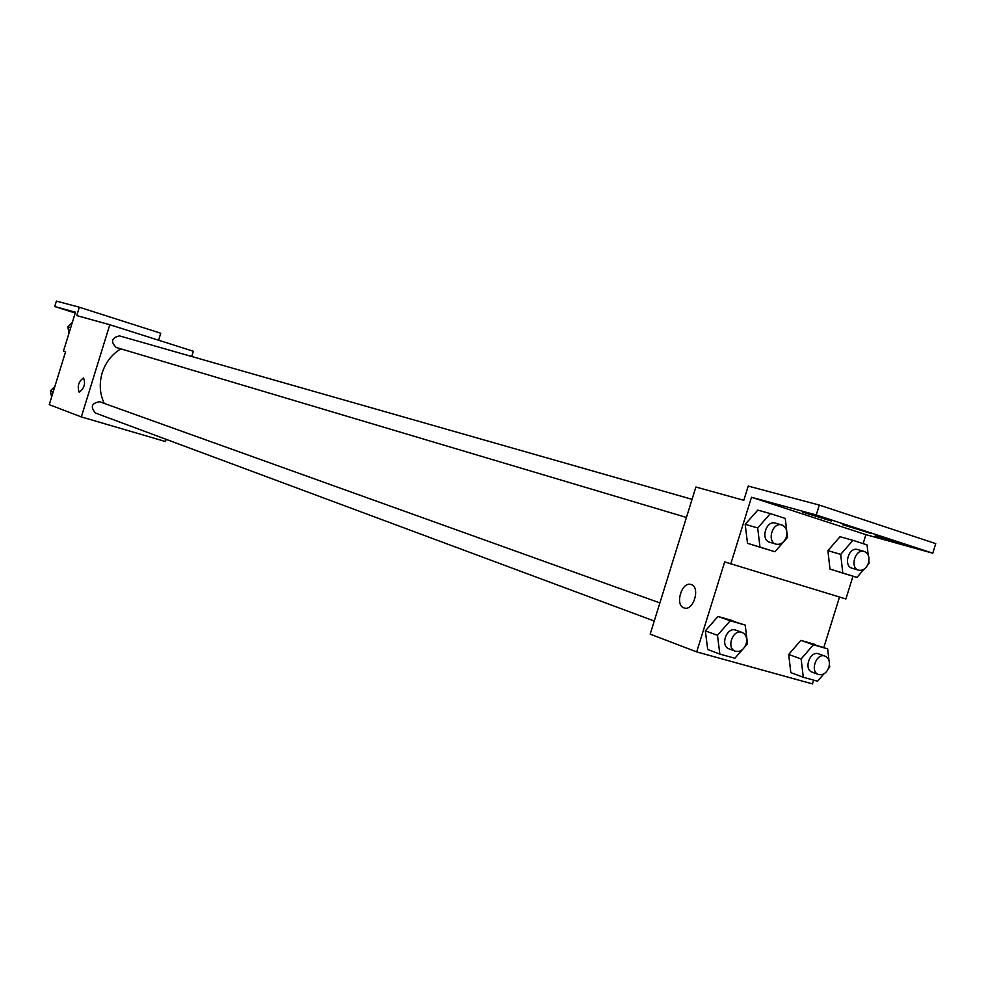 <?xml version="1.0" encoding="UTF-8"?>
<svg xmlns="http://www.w3.org/2000/svg" width="985" height="985" viewBox="0 0 985 985"><rect width="100%" height="100%" fill="white"/><g stroke="black" fill="none" stroke-linecap="round" stroke-linejoin="round"><path stroke-width="1.48" d="M166.145 439.347L165.468 441.539L81.336 416.926L49.25 404.675L65.564 351.78L63.471 351.116L75.476 312.208L54.717 306.532L56.404 301.09L79.317 307.221L76.744 315.582L109.791 324.73L193.355 351.263L191.743 356.508M79.317 307.221L160.752 333.238L158.585 340.231M81.336 416.926L109.791 324.73M692.073 499.333L119.481 335.885C111.551 337.793 110.455 341.647 116.181 347.459L686.434 517.445M659.888 602.906L99.596 401.745C91.543 403.111 90.177 406.879 95.496 413.047L654.262 621.03M120.835 348.838C111.81 354.378 105.592 362.381 102.181 372.859C99.066 383.547 99.744 393.717 104.201 403.394M83.528 377.883L83.528 377.895C78.566 381.503 77.113 386.268 79.169 392.178C77.113 386.268 78.566 381.503 83.528 377.883C85.67 383.694 84.242 388.459 79.231 392.202L79.219 392.19M75.217 313.045L54.717 306.532M75.254 312.934L66.598 310.115L75.328 312.676M813.659 680.142L812.477 683.91L696.691 651.898L650.186 634.143L695.89 487.021L743.81 500.294L748.231 486.073L819.323 505.083L935.75 543.634L932.77 553.188L865.913 534.646L863.106 543.634M696.691 651.898L724.664 561.906L845.881 598.979L852.973 576.2M839.515 597.033L823.805 647.527M705.334 630.856L707.722 649.509L705.334 630.856L718.003 616.45L705.334 630.856L717.474 635.3L730.205 620.784L745.202 625.106L747.504 643.796L744.758 646.948M732.938 620.759L718.003 616.45L745.202 625.106M788.689 654.459L790.832 672.62L788.689 654.459L800.867 640.361L788.689 654.459L801.15 658.977L813.388 644.769L827.659 648.881L828.988 660.492M815.087 644.473L800.867 640.361L827.659 648.881M683.959 607.893C674.639 605.196 681.632 581.458 690.867 584.462C700.569 586.358 693.994 610.848 684.526 608.065L683.959 607.893M730.784 563.851L751.493 497.253L816.245 514.97L819.323 505.083M683.972 607.905L684.526 608.065C693.994 610.86 700.581 586.358 690.867 584.474C681.645 581.458 674.639 605.196 683.972 607.905M816.245 514.97L932.77 553.188M829.973 569.096L844.12 573.516L829.973 569.096L827.905 550.64L829.973 569.096L842.766 572.975L840.71 554.383L852.924 540.334L867.083 544.927L868.167 555.084M840.045 536.702L827.905 550.64L840.045 536.702L852.924 540.334M747.504 543.301L762.365 547.943L747.504 543.301L745.189 524.315L747.504 543.301L759.977 547.081L757.687 527.96L770.393 513.616L785.267 518.43L786.72 530.89M757.822 510.095L745.189 524.315L757.822 510.095L770.393 513.616M751.493 497.253L865.913 534.646M842.532 524.66L871.257 533.513L842.532 524.66M831.549 521.065L802.553 512.114L831.549 521.065M903.417 544.606L875.185 535.902L903.417 544.606M823.891 673.888L817.599 681.226L803.28 677.261L801.15 658.977M829.432 664.481L829.727 667.067L828.434 668.581M825.024 656.121L818.683 653.868C809.978 650.322 803.231 669.443 812.231 672.176L818.547 674.503C823.14 675.439 826.587 673.05 828.902 667.325C830.207 661.772 828.914 658.042 825.024 656.121C816.294 652.562 809.522 671.758 818.547 674.503M813.388 644.769L800.867 640.361M803.28 677.261L790.832 672.62M742.431 649.62L734.896 658.263L719.85 654.089L717.474 635.3M742.025 632.395L735.857 630.178C726.708 626.435 719.727 646 729.171 648.918L735.327 651.208C740.154 652.242 743.774 649.804 746.15 643.919C747.492 638.243 746.113 634.402 742.025 632.395C732.865 628.652 725.859 648.29 735.327 651.208M730.205 620.784L718.003 616.45M719.85 654.089L707.722 649.509M864.067 569.195L856.962 577.419L842.766 572.975M868.856 561.438L869.066 563.408L867.662 565.033M864.153 551.428L857.639 549.556C848.713 546.54 842.988 566.079 852.16 568.259L858.649 570.192C863.057 570.881 866.32 568.505 868.462 563.051C869.817 557.141 868.376 553.262 864.153 551.428C855.202 548.411 849.464 568.013 858.649 570.192M840.71 554.383L827.905 550.64M856.962 577.419L844.12 573.516M786.941 532.799L787.483 537.441L774.912 551.748L759.977 547.081M781.758 524.931L775.392 523.121C765.998 519.981 760.174 540.014 769.814 542.304L776.143 544.188C780.76 544.927 784.171 542.501 786.375 536.923C787.741 530.841 786.202 526.852 781.758 524.931C772.338 521.791 766.49 541.898 776.143 544.188M757.687 527.96L745.189 524.315M774.912 551.748L762.365 547.943M51.614 397.004L50.383 390.873L54.877 386.44M53.19 391.907L50.383 390.873M69.061 333.004L67.842 326.86L72.299 322.501M70.698 327.685L67.842 326.86"/></g></svg>
